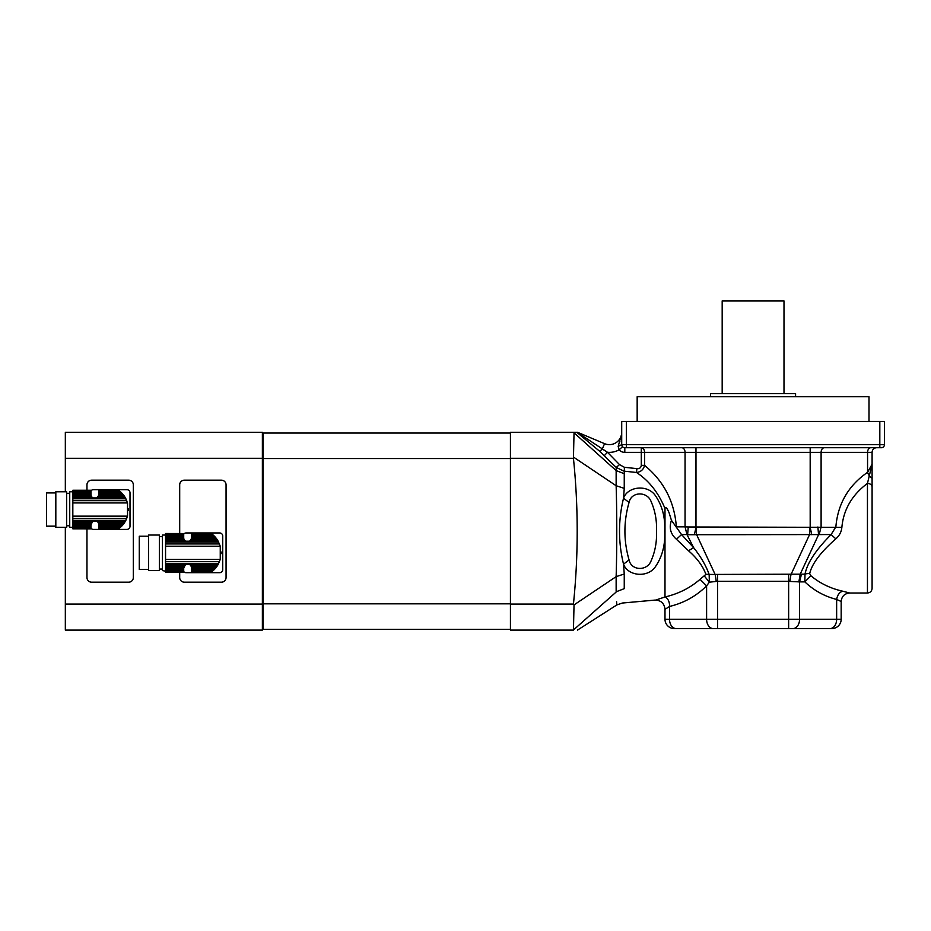 <?xml version="1.0" encoding="UTF-8"?>
<svg xmlns="http://www.w3.org/2000/svg" width="931" height="931" viewBox="0 0 931 931"><rect width="100%" height="100%" fill="white"/><g stroke="black" fill="none" stroke-linecap="round" stroke-linejoin="round"><path stroke-width="1.4" d="M213.234 570.563L191.437 570.563L191.437 569.865L213.99 569.865L211.965 571.622L191.437 571.18L191.437 571.937L211.325 572.1L191.437 571.622M211.279 572.134L191.437 572.1L211.546 571.937M191.437 570.563L191.437 571.18M213.99 569.865L214.863 568.969L191.437 568.969L191.437 569.865M214.863 568.969L215.689 568.026L191.437 568.026L191.437 568.969M215.689 568.026L216.586 566.886L191.344 566.886L191.437 568.026M165.555 572.1L183.71 572.134L165.555 572.1L183.71 571.937L165.555 571.622L183.71 571.18L183.71 570.563L165.555 570.563L165.555 569.865L183.71 569.865L183.71 568.969L165.555 568.969L165.555 568.026L183.71 568.026L185.56 564.442L189.598 564.442L190.878 565.734L217.377 565.734L216.586 566.886M190.878 565.734L191.344 566.886M217.377 565.734L218.157 564.442L189.598 564.442A3.864 3.864 0 0 1 191.39 567.084L191.39 567.084M191.39 538.56L191.39 538.56A3.864 3.864 0 0 1 191.344 538.758L189.598 541.202L185.56 541.202L184.28 539.91L165.555 539.91L165.555 568.026M221.171 551.99A18.317 18.317 0 0 1 221.171 553.654M214.863 536.675L213.234 535.081L191.437 535.081L191.437 536.675L214.863 536.675L215.689 537.618L191.437 537.618L191.344 538.758L216.586 538.758L217.377 539.91L190.878 539.91A3.864 3.864 0 0 1 189.598 541.202L218.157 541.202L217.377 539.91M213.99 535.779L191.437 535.779M213.234 535.081L212.512 534.464L191.437 534.464L191.437 535.081M191.437 534.022L211.325 533.544L212.512 534.464L191.437 534.464M211.546 533.707L191.437 533.707M216.586 538.758L215.689 537.618M191.437 537.618L191.437 536.675M165.555 535.046L162.459 535.046L162.459 570.598L165.555 571.18M183.71 535.779L165.555 535.779L165.555 535.081L183.71 535.081L183.71 536.675L165.555 536.675L165.555 539.91M183.71 535.081L183.71 534.464L165.555 534.464L165.555 535.081M165.555 534.464L183.71 534.464M183.71 534.022L165.555 534.022M165.555 533.707L183.71 533.707M183.71 533.544L165.555 533.51M183.71 569.865L183.71 570.563M165.555 568.969L165.555 569.865M183.71 568.026L183.71 568.969M183.814 566.886L165.555 566.886M184.28 565.734L165.555 565.734M218.157 541.202L220.251 546.206L220.251 559.438L218.157 564.442M184.28 539.91L183.814 538.758L165.555 538.758M183.814 538.758L183.71 537.618L165.555 537.618M183.71 536.675L183.71 537.618M165.555 535.779L165.555 536.675M159.376 535.046L159.376 570.598L148.553 570.598L148.553 535.046L159.376 535.046M148.553 569.435L139.278 569.435L139.278 536.209L148.553 536.209M183.71 534.103A3.096 3.096 0 0 1 186.107 532.963L219.646 532.963A3.096 3.096 0 0 1 222.742 536.058L222.742 569.586A3.096 3.096 0 0 1 219.646 572.681L186.107 572.681A3.096 3.096 0 0 1 183.71 571.541M574.031 432.892L573.438 458.296C578.442 506.895 578.442 555.481 573.438 604.079L574.031 604.906L573.438 630.101L510.432 630.101L510.432 432.275L573.438 432.275L616.136 470.574L616.217 467.455L599.75 451.349L576.755 432.275L573.438 432.275M573.438 604.079L510.432 604.079M573.438 458.296L510.432 458.296M573.438 630.101C578.442 630.101 578.442 630.101 573.438 630.101M576.755 432.275L577.523 432.275A4.632 4.632 112.8 0 0 577.837 432.415L582.701 434.463L577.837 432.415A4.632 4.632 -67.2 0 1 577.523 432.275L577.848 432.426M574.031 457.458L616.136 485.726L624.247 488.356L623.526 498.213C627.657 486.506 646.824 484.236 654.947 495.001C662.127 505.149 665.374 517.217 664.711 531.182C665.374 545.159 662.127 557.215 654.958 567.363C646.836 578.128 627.657 575.858 623.526 564.163C618.184 542.179 618.184 520.196 623.526 498.213L629.065 502.449C623.537 521.628 623.537 540.783 629.065 559.915C631.253 570.947 647.382 571.331 651.2 560.578C655.145 551.524 656.925 541.726 656.518 531.159C656.914 520.627 655.145 510.828 651.2 501.786C647.382 491.068 631.253 491.382 629.065 502.449M574.031 604.906L616.136 576.638C616.985 549.499 616.985 512.969 616.136 485.726L616.147 470.586L624.247 473.704L624.247 488.356M574.031 629.484L616.147 592.035M616.566 601.601L616.776 604.079M616.136 591.79C616.985 609.27 616.985 609.27 616.136 591.79L624.247 588.66C621.861 607.734 621.861 607.734 624.247 588.66L624.247 574.008L616.136 576.638L616.147 591.79M576.685 432.391L578.372 433.124L577.837 432.415M629.065 559.915L623.526 564.163L624.247 574.008M700.042 579.326L706.606 585.89C696.19 596.154 683.889 602.997 669.668 606.418L664.99 609.34C664.443 603.707 661.347 600.611 655.715 600.064L665.048 596.969C678.594 593.757 690.255 587.88 700.042 579.326L705.907 574.38C702.835 566.025 697.028 558.158 688.498 550.756L676.441 539.258C670.518 534.01 668.854 527.702 671.449 520.348L669.063 512.655C668.388 511.154 665.991 505.498 664.99 508.489C658.438 492.627 648.93 480.617 636.467 472.471L623.968 471.144L616.217 467.455L619.511 464.604L624.387 467.281L636.885 468.63C639.481 468.91 640.947 467.816 641.296 465.349L641.296 452.361L624.806 452.361A7.727 7.727 0 0 1 619.092 449.848L618.172 446.391L621.64 434.032M624.387 467.281L624.247 473.704M580.967 435.801L582.212 435.638L607.478 452.28L602.31 448.998L604.556 443.668A12.359 12.359 0 0 0 621.71 432.275M599.75 451.349L602.31 448.998M604.394 455.585L607.478 452.28L619.511 464.604M582.701 434.463L578.372 433.124L582.212 435.638L582.701 434.463L604.556 443.668M664.99 508.489L664.99 596.876M619.918 441.271L619.313 442.958M669.668 606.418C669.494 601.519 667.958 598.377 665.048 596.969M664.99 609.34L664.99 619.278L664.99 609.34C664.303 603.311 660.94 600.227 654.877 600.099L622.397 603.032L616.857 604.929L577.488 630.101M671.449 520.348L681.562 534.569L676.441 539.258M676.721 526.853L685.053 526.853L685.053 452.361L641.296 452.361L641.296 447.73A4.632 3.282 -90 0 1 644.578 452.361L644.578 465.349C643.507 469.62 640.796 471.994 636.467 472.471L636.885 468.63M676.29 526.224C674.347 501.483 663.78 481.187 644.578 465.349L641.296 465.349M621.745 445.111L622.525 446.717L619.092 449.848A20.086 20.086 0 0 1 607.478 452.28M879.818 447.73L879.818 421.452L884.45 421.452L884.45 444.634A3.096 3.096 0 0 1 881.354 447.73L624.806 447.73A3.096 3.096 0 0 1 621.71 444.634L618.172 446.391M624.806 452.361L624.806 447.73A3.096 3.096 0 0 1 621.71 444.634L621.71 421.452L626.354 421.452L626.354 444.634L884.45 444.634M688.498 550.756L693.618 547.637C700.694 556.494 705.873 565.431 709.166 574.45L709.329 582.189L706.606 585.89L706.606 619.278L788.638 619.278L788.638 581.293L717.533 581.293L709.329 582.189L704.406 576.068M705.907 574.38A9.275 5.842 171.1 0 1 709.166 574.45L804.989 574.159C807.258 562.941 815.975 549.744 831.115 534.569L835.863 526.853C837.888 503.706 848.455 485.54 867.564 472.331L872.091 464.243L872.091 588.369C871.812 591.185 870.264 592.733 867.448 593L867.448 483.398L872.091 464.243L872.091 452.361A4.632 4.632 0 0 1 876.723 447.73A4.632 4.632 0 0 0 872.091 452.361L867.564 452.361A4.632 3.282 90 0 1 870.834 447.73M879.818 421.452L626.354 421.452M835.817 538.828L831.115 534.569L687.613 534.708L688.265 526.981L841.868 527.377C841.38 531.973 839.366 535.79 835.817 538.828C820.642 552.199 811.925 563.802 809.679 573.636L810.878 575.754C819.839 583.295 830.44 588.439 842.66 591.185L849.677 593C844.51 593.513 841.682 596.34 841.17 601.507L841.17 619.278A9.275 9.275 0 0 1 831.907 628.553L674.265 628.553A9.275 9.275 0 0 1 664.99 619.278L706.606 619.278A9.275 6.552 90 0 0 713.158 628.553M716.23 581.444A12.359 1.036 82.8 0 0 715.183 574.578L696.458 534.301L696.458 527.446M686.973 534.569L681.562 534.569L693.618 547.637L686.973 534.569L685.053 526.853L688.265 526.981M694.386 534.697L695.981 527.388L695.981 452.361L685.053 452.361A4.632 3.282 90 0 0 681.771 447.73M867.448 593L849.677 593C844.51 593.513 841.682 596.34 841.17 601.507L836.643 599.436C824.517 596.364 813.927 590.51 804.861 581.887L799.566 581.887L799.566 619.278L788.638 619.278L788.638 628.553L830.091 628.553A9.275 6.552 -90 0 0 836.643 619.278L841.17 619.278A9.275 9.275 0 0 1 831.907 628.553M872.091 527.388L872.091 452.361M801.475 574.159L799.566 581.887L789.942 581.444A12.359 1.036 97.2 0 1 790.978 574.578L809.702 534.301L809.702 527.446M789.942 581.444L788.638 581.293L788.638 574.439M811.785 534.697L810.179 527.388L810.179 447.73M872.091 486.983C871.812 484.807 870.264 483.608 867.448 483.398C852.005 494.966 843.486 509.618 841.868 527.377M872.091 478.266L869.612 476.172A8.495 5.458 -123.2 0 1 867.564 472.331L867.564 452.361L695.981 452.361L695.981 447.73M798.845 581.956L800.183 574.229L818.547 534.708L817.895 526.981M810.878 575.754L804.861 581.887L804.989 574.159A8.495 5.784 -169.4 0 1 809.679 573.636M793.003 628.553A9.275 6.552 -90 0 0 799.566 619.278L836.643 619.278L836.643 599.436C837.435 595.002 839.436 592.256 842.66 591.185M637.165 421.452L637.165 396.722L868.995 396.722L868.995 421.452M710.574 396.722L710.574 393.638L795.586 393.638L795.586 396.722M722.177 393.638L722.177 300.899L783.995 300.899L783.995 393.638M118.551 528.855L98.709 528.82L118.598 528.82L119.785 527.9L98.709 527.912M118.807 528.668L98.709 528.82M120.506 527.283L98.709 527.283L98.709 526.585L121.263 526.585L119.238 528.342L98.709 528.668M98.709 528.342L98.709 527.283M121.263 526.585L122.136 525.701L98.709 525.701L98.709 526.585M122.136 525.701L122.962 524.758L98.709 524.758L98.709 525.701M122.962 524.758L123.858 523.606L98.616 523.606L98.709 524.758M72.827 528.82L90.982 528.855L72.827 528.82L90.982 528.668L72.827 528.342L90.982 527.9L90.982 527.283L72.827 527.283L72.827 526.585L90.982 526.585L90.982 525.701L72.827 525.701L72.827 524.758L90.982 524.758L92.832 521.162L96.871 521.162L98.151 522.454L124.649 522.454L123.858 523.606M98.151 522.454L98.616 523.606M124.649 522.454L125.429 521.162L96.871 521.162A3.864 3.864 0 0 1 98.651 523.804L98.651 523.804M98.651 495.292L98.651 495.292A3.864 3.864 0 0 1 98.616 495.478L96.871 497.922L92.832 497.922L91.541 496.642L72.827 496.642L72.827 524.758M128.443 508.722A18.317 18.317 0 0 1 128.443 510.374M122.136 493.395L120.506 491.801L98.709 491.801L98.709 493.395L122.136 493.395L122.962 494.338L98.709 494.338L98.616 495.478L123.858 495.478L124.649 496.642L98.151 496.642A3.864 3.864 0 0 1 96.871 497.922L125.429 497.922L124.649 496.642M121.263 492.511L98.709 492.511M120.506 491.801L119.785 491.184L98.709 491.184L98.709 491.801M98.709 490.753L118.598 490.265L119.785 491.184L98.709 491.184M118.807 490.428L98.709 490.428M118.551 490.241L98.709 490.265M123.858 495.478L122.962 494.338M98.709 494.338L98.709 493.395M90.982 491.801L90.982 491.184L72.827 491.184L72.827 491.801L90.982 491.801L90.982 492.511L72.827 492.511L72.827 491.801L69.732 491.777L69.732 527.318L72.827 527.318L72.827 527.912M72.827 491.184L90.982 491.184M90.982 490.753L72.827 490.753M72.827 490.428L90.982 490.428M90.982 490.265L72.827 490.265M90.982 526.585L90.982 527.283M72.827 525.701L72.827 526.585M90.982 524.758L90.982 525.701M91.075 523.606L72.827 523.606M91.541 522.454L72.827 522.454M125.429 497.922L127.524 502.926L127.524 516.158L125.429 521.162M72.827 496.642L72.827 495.478L91.075 495.478L90.982 494.338L72.827 494.338L72.827 495.478M91.541 496.642L91.075 495.478M72.827 494.338L72.827 493.395L90.982 493.395L90.982 494.338M90.982 493.395L90.982 492.511M72.827 492.511L72.827 493.395M66.636 491.777L66.636 527.318L55.825 527.318L55.825 491.777L66.636 491.777M55.825 526.166L46.55 526.166L46.55 492.93L55.825 492.93M90.982 490.823A3.096 3.096 0 0 1 93.379 489.683L126.919 489.683A3.096 3.096 0 0 1 130.003 492.778L130.003 526.318A3.096 3.096 0 0 1 126.919 529.402L93.379 529.402A3.096 3.096 0 0 1 90.982 528.273M262.379 432.275L65.333 432.275L65.333 458.296L262.379 458.296L262.379 432.275L263.159 433.043L263.159 458.552L262.379 458.296L262.379 604.079L65.333 604.079L65.333 527.318M65.333 604.079L65.333 630.101L262.379 630.101L262.379 604.079L263.159 603.823L263.159 629.321L262.379 630.101M65.333 458.296L65.333 491.777M510.432 458.552L263.159 458.552L263.159 603.823L510.432 603.823M510.432 629.321L263.159 629.321M510.432 433.043L263.159 433.043M179.695 533.51L179.695 484.818A4.632 4.632 0 0 1 184.338 480.187L221.427 480.187A4.632 4.632 0 0 1 226.058 484.818L226.058 577.546A4.632 4.632 0 0 1 221.427 582.189L184.338 582.189A4.632 4.632 0 0 1 179.695 577.546L179.695 572.134M86.967 490.241L86.967 484.818A4.632 4.632 0 0 1 91.599 480.187L128.699 480.187A4.632 4.632 0 0 1 133.331 484.818L133.331 577.546A4.632 4.632 0 0 1 128.699 582.189L91.599 582.189A4.632 4.632 0 0 1 86.967 577.546L86.967 528.855M185.56 564.442L165.555 564.442M218.622 563.569L165.555 563.569M219.472 561.684L165.555 561.684M220.251 559.438L165.555 559.438M220.251 546.206L165.555 546.206M219.472 543.96L165.555 543.96M218.622 542.075L165.555 542.075M185.56 541.202L165.555 541.202M669.517 606.686L669.517 619.278A9.275 6.552 90 0 0 676.069 628.553M621.71 444.634L626.354 444.634L626.354 447.73M717.533 574.439L717.533 628.553M819.187 534.569L821.107 526.853L821.107 452.361A4.632 3.282 90 0 1 824.389 447.73M92.832 521.162L72.827 521.162M125.894 520.301L72.827 520.301M126.744 518.416L72.827 518.416M127.524 516.158L72.827 516.158M127.524 502.926L72.827 502.926M126.744 500.68L72.827 500.68M125.894 498.795L72.827 498.795M92.832 497.922L72.827 497.922M211.279 533.51L191.437 533.51M162.459 536.593L159.376 536.593M162.459 569.05L159.376 569.05M69.732 493.314L66.636 493.314M69.732 525.771L66.636 525.771"/></g></svg>
